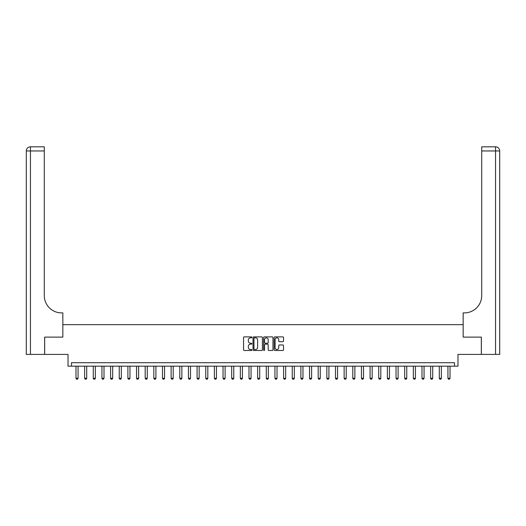 <?xml version="1.0" encoding="UTF-8"?>
<svg xmlns="http://www.w3.org/2000/svg" width="526" height="526" viewBox="0 0 526 526"><rect width="100%" height="100%" fill="white"/><g stroke="black" fill="none" stroke-linecap="round" stroke-linejoin="round"><path stroke-width="0.79" d="M251.928 337.37A0.473 0.473 0 0 0 251.454 336.896L244.235 336.896A0.677 0.677 0 0 0 243.558 337.574L243.558 349.803A0.677 0.677 0 0 0 244.235 350.48L251.454 350.48A0.473 0.473 0 0 0 251.928 350.007A0.473 0.473 0 0 0 251.454 349.527L250.521 349.527A2.176 2.176 0 0 1 248.344 347.357L248.344 346.338A2.176 2.176 0 0 1 250.521 344.162L251.454 344.162A0.473 0.473 0 0 0 251.928 343.688A0.473 0.473 0 0 0 251.454 343.215L250.521 343.215A2.176 2.176 0 0 1 248.344 341.039L248.344 340.02A2.176 2.176 0 0 1 250.521 337.843L251.454 337.843A0.473 0.473 0 0 0 251.928 337.37M282.85 341.683A0.677 0.677 0 0 0 283.527 341.006L283.527 337.574A0.677 0.677 0 0 0 282.85 336.896L274.835 336.896A0.677 0.677 0 0 0 274.158 337.574L274.158 349.803A0.677 0.677 0 0 0 274.835 350.48L282.85 350.48A0.677 0.677 0 0 0 283.527 349.803L283.527 345.654A0.677 0.677 0 0 0 282.85 344.977L279.418 344.977A0.677 0.677 0 0 0 278.741 345.654L278.741 347.712A1.815 1.815 0 0 1 276.926 349.527A1.815 1.815 0 0 1 275.105 347.712L275.105 339.664A1.815 1.815 0 0 1 276.926 337.843A1.815 1.815 0 0 1 278.741 339.664L278.741 341.006A0.677 0.677 0 0 0 279.418 341.683L282.85 341.683M454.51 366.175L457.975 366.175L457.975 354.412L481.329 354.412L481.329 337.113L463.163 337.113L463.163 324.66L62.837 324.66L62.837 337.113L62.837 312.891L61.595 312.891A17.299 17.299 0 0 1 44.289 295.592L44.289 150.962L30.449 150.962L30.449 354.412L44.638 354.412L44.638 337.113L62.837 337.113L44.671 337.113L44.671 354.412L68.025 354.412L68.025 366.175L454.51 366.175L454.51 362.716L71.49 362.716L71.49 366.175M262.408 337.574A0.677 0.677 0 0 0 261.724 336.896L253.71 336.896A0.677 0.677 0 0 0 253.032 337.574L253.032 349.803A0.677 0.677 0 0 0 253.71 350.48L261.724 350.48A0.677 0.677 0 0 0 262.408 349.803L262.408 337.574M264.276 336.896L272.29 336.896A0.677 0.677 0 0 1 272.968 337.574L272.968 349.803A0.677 0.677 0 0 1 272.29 350.48L268.858 350.48A0.677 0.677 0 0 1 268.181 349.803L268.181 344.846A0.677 0.677 0 0 0 267.497 344.162L265.222 344.162A0.677 0.677 0 0 0 264.545 344.846L264.545 350.007A0.473 0.473 0 0 1 264.072 350.48A0.473 0.473 0 0 1 263.592 350.007L263.592 337.574A0.677 0.677 0 0 1 264.276 336.896M254.459 337.843A0.473 0.473 0 0 0 253.986 338.323L253.986 349.054A0.473 0.473 0 0 0 254.459 349.527L255.445 349.527A2.176 2.176 0 0 0 257.615 347.357L257.615 340.02A2.176 2.176 0 0 0 255.445 337.843L254.459 337.843M268.181 339.697A1.815 1.815 0 0 0 266.36 337.883A1.815 1.815 0 0 0 264.545 339.697L264.545 342.531A0.677 0.677 0 0 0 265.222 343.215L267.497 343.215A0.677 0.677 0 0 0 268.181 342.531L268.181 339.697M75.987 366.175L75.987 378.286L78.065 378.286L78.065 366.175M78.065 378.286L77.546 379.187L76.507 379.187L75.987 378.286M84.633 366.175L84.633 378.286L86.711 378.286L86.711 366.175M86.711 378.286L86.192 379.187L85.153 379.187L84.633 378.286M93.286 366.175L93.286 378.286L95.364 378.286L95.364 366.175M95.364 378.286L94.844 379.187L93.806 379.187L93.286 378.286M101.939 366.175L101.939 378.286L104.01 378.286L104.01 366.175M104.01 378.286L103.49 379.187L102.458 379.187L101.939 378.286M110.585 366.175L110.585 378.286L112.663 378.286L112.663 366.175M112.663 378.286L112.143 379.187L111.104 379.187L110.585 378.286M30.449 354.412L26.3 354.412L26.3 150.962A4.149 4.149 0 0 1 30.449 146.813L44.289 146.813L44.289 150.962M61.595 312.891A17.299 17.299 0 0 1 44.289 295.592M26.3 150.962A4.149 4.149 0 0 1 30.449 146.813L30.449 150.962L26.3 150.962M481.362 337.113L463.163 337.113L463.163 312.891L464.405 312.891A17.299 17.299 0 0 0 481.711 295.592L481.711 146.813L495.551 146.813A4.149 4.149 0 0 1 499.7 150.962L499.7 354.412L481.362 354.412L481.362 337.113M464.405 312.891A17.299 17.299 0 0 0 481.711 295.592M495.551 354.412L495.551 146.813A4.149 4.149 0 0 1 499.7 150.962L481.711 150.962M119.238 366.175L119.238 378.286L121.315 378.286L121.315 366.175M121.315 378.286L120.796 379.187L119.757 379.187L119.238 378.286M127.884 366.175L127.884 378.286L129.961 378.286L129.961 366.175M129.961 378.286L129.442 379.187L128.403 379.187L127.884 378.286M136.536 366.175L136.536 378.286L138.614 378.286L138.614 366.175M138.614 378.286L138.095 379.187L137.056 379.187L136.536 378.286M145.189 366.175L145.189 378.286L147.26 378.286L147.26 366.175M147.26 378.286L146.741 379.187L145.709 379.187L145.189 378.286M153.835 366.175L153.835 378.286L155.913 378.286L155.913 366.175M155.913 378.286L155.394 379.187L154.355 379.187L153.835 378.286M162.488 366.175L162.488 378.286L164.566 378.286L164.566 366.175M164.566 378.286L164.046 379.187L163.007 379.187L162.488 378.286M171.134 366.175L171.134 378.286L173.212 378.286L173.212 366.175M173.212 378.286L172.692 379.187L171.654 379.187L171.134 378.286M179.787 366.175L179.787 378.286L181.865 378.286L181.865 366.175M181.865 378.286L181.345 379.187L180.306 379.187L179.787 378.286M188.44 366.175L188.44 378.286L190.511 378.286L190.511 366.175M190.511 378.286L189.991 379.187L188.952 379.187L188.44 378.286M197.086 366.175L197.086 378.286L199.163 378.286L199.163 366.175M199.163 378.286L198.644 379.187L197.605 379.187L197.086 378.286M205.738 366.175L205.738 378.286L207.809 378.286L207.809 366.175M207.809 378.286L207.297 379.187L206.258 379.187L205.738 378.286M214.384 366.175L214.384 378.286L216.462 378.286L216.462 366.175M216.462 378.286L215.943 379.187L214.904 379.187L214.384 378.286M223.037 366.175L223.037 378.286L225.115 378.286L225.115 366.175M225.115 378.286L224.595 379.187L223.557 379.187L223.037 378.286M231.69 366.175L231.69 378.286L233.761 378.286L233.761 366.175M233.761 378.286L233.242 379.187L232.203 379.187L231.69 378.286M240.336 366.175L240.336 378.286L242.414 378.286L242.414 366.175M242.414 378.286L241.894 379.187L240.855 379.187L240.336 378.286M248.989 366.175L248.989 378.286L251.06 378.286L251.06 366.175M251.06 378.286L250.547 379.187L249.508 379.187L248.989 378.286M257.635 366.175L257.635 378.286L259.712 378.286L259.712 366.175M259.712 378.286L259.193 379.187L258.154 379.187L257.635 378.286M266.287 366.175L266.287 378.286L268.365 378.286L268.365 366.175M268.365 378.286L267.846 379.187L266.807 379.187L266.287 378.286M274.94 366.175L274.94 378.286L277.011 378.286L277.011 366.175M277.011 378.286L276.492 379.187L275.453 379.187L274.94 378.286M283.586 366.175L283.586 378.286L285.664 378.286L285.664 366.175M285.664 378.286L285.145 379.187L284.106 379.187L283.586 378.286M292.239 366.175L292.239 378.286L294.31 378.286L294.31 366.175M294.31 378.286L293.797 379.187L292.758 379.187L292.239 378.286M300.885 366.175L300.885 378.286L302.963 378.286L302.963 366.175M302.963 378.286L302.443 379.187L301.405 379.187L300.885 378.286M309.538 366.175L309.538 378.286L311.616 378.286L311.616 366.175M311.616 378.286L311.096 379.187L310.057 379.187L309.538 378.286M318.191 366.175L318.191 378.286L320.262 378.286L320.262 366.175M320.262 378.286L319.742 379.187L318.703 379.187L318.191 378.286M326.837 366.175L326.837 378.286L328.914 378.286L328.914 366.175M328.914 378.286L328.395 379.187L327.356 379.187L326.837 378.286M335.489 366.175L335.489 378.286L337.56 378.286L337.56 366.175M337.56 378.286L337.048 379.187L336.009 379.187L335.489 378.286M344.135 366.175L344.135 378.286L346.213 378.286L346.213 366.175M346.213 378.286L345.694 379.187L344.655 379.187L344.135 378.286M352.788 366.175L352.788 378.286L354.866 378.286L354.866 366.175M354.866 378.286L354.346 379.187L353.308 379.187L352.788 378.286M361.434 366.175L361.434 378.286L363.512 378.286L363.512 366.175M363.512 378.286L362.993 379.187L361.954 379.187L361.434 378.286M370.087 366.175L370.087 378.286L372.165 378.286L372.165 366.175M372.165 378.286L371.645 379.187L370.606 379.187L370.087 378.286M378.74 366.175L378.74 378.286L380.811 378.286L380.811 366.175M380.811 378.286L380.291 379.187L379.259 379.187L378.74 378.286M387.386 366.175L387.386 378.286L389.464 378.286L389.464 366.175M389.464 378.286L388.944 379.187L387.905 379.187L387.386 378.286M396.039 366.175L396.039 378.286L398.116 378.286L398.116 366.175M398.116 378.286L397.597 379.187L396.558 379.187L396.039 378.286M404.685 366.175L404.685 378.286L406.762 378.286L406.762 366.175M406.762 378.286L406.243 379.187L405.204 379.187L404.685 378.286M413.337 366.175L413.337 378.286L415.415 378.286L415.415 366.175M415.415 378.286L414.896 379.187L413.857 379.187L413.337 378.286M421.99 366.175L421.99 378.286L424.061 378.286L424.061 366.175M424.061 378.286L423.542 379.187L422.51 379.187L421.99 378.286M430.636 366.175L430.636 378.286L432.714 378.286L432.714 366.175M432.714 378.286L432.194 379.187L431.156 379.187L430.636 378.286M439.289 366.175L439.289 378.286L441.367 378.286L441.367 366.175M441.367 378.286L440.847 379.187L439.808 379.187L439.289 378.286M447.935 366.175L447.935 378.286L450.013 378.286L450.013 366.175M450.013 378.286L449.493 379.187L448.454 379.187L447.935 378.286"/></g></svg>
